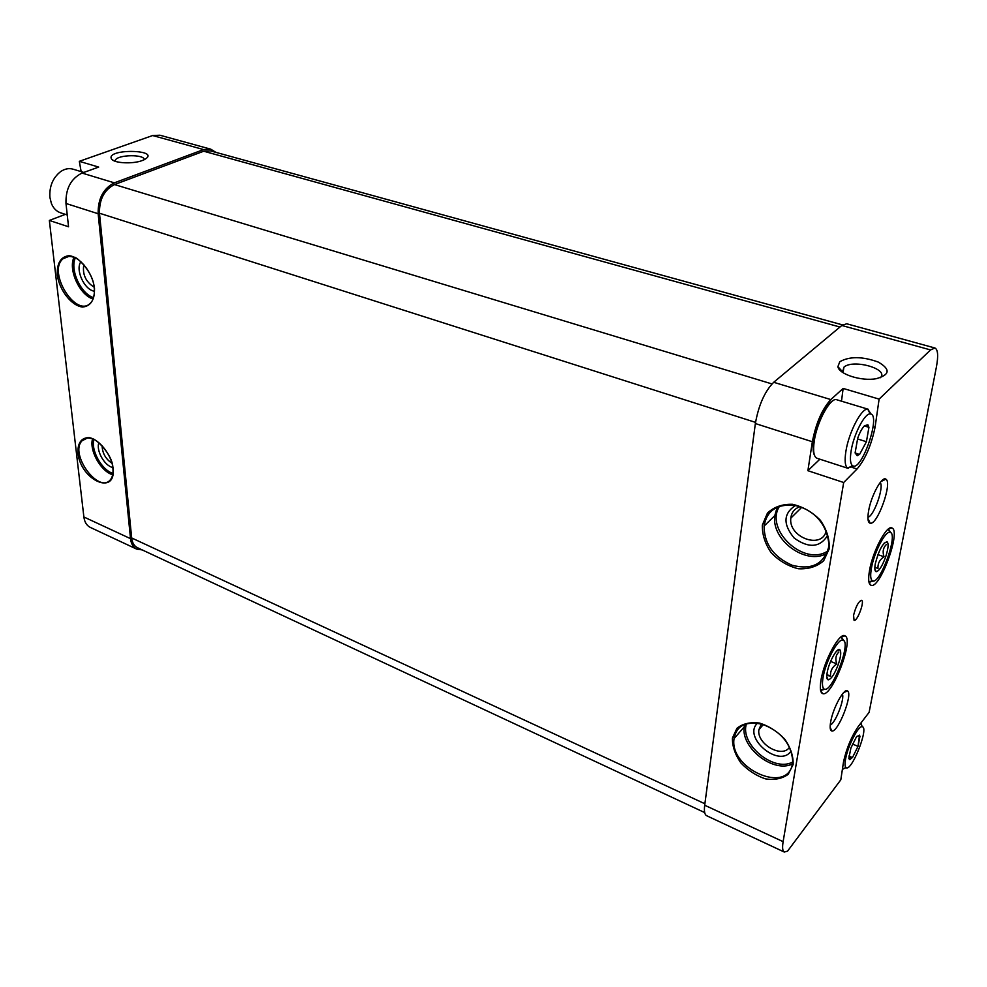 <?xml version="1.0" encoding="UTF-8"?>
<svg xmlns="http://www.w3.org/2000/svg" width="987" height="987" viewBox="0 0 987 987"><rect width="100%" height="100%" fill="white"/><g stroke="black" fill="none" stroke-linecap="round" stroke-linejoin="round"><path stroke-width="1.48" d="M852.571 757.337L849.807 759.645L848.82 758.571L850.905 747.986L856.42 736.907L859.529 735.142L858.024 746.357L852.571 757.337L857.913 746.579M845.6 758.966C844.736 763.704 844.872 766.578 845.995 767.578C851.337 772.673 869.387 727.148 862.206 726.74C858.517 725.285 847.845 745.901 845.6 758.966M859.936 736.08L857.086 736.166M858.061 746.147L859.961 736.265M848.894 758.547L852.386 757.572M859.702 454.217L857.234 455.723L855.1 452.947L857.715 438.166C859.776 432.479 862.009 428.358 864.415 425.804L867.857 424.755L868.942 427.322L866.426 441.72L859.702 454.217L866.29 441.979M851.139 450.825C849.856 458.98 850.325 463.939 852.546 465.691C861.429 472.65 881.588 413.96 870.263 413.972C864.896 412.813 853.706 434.255 851.139 450.825M868.856 427.297L864.649 425.594M866.475 441.436L868.881 427.618M855.186 452.984L859.467 454.439M821.011 680.08C819.703 688.198 820.283 692.714 822.763 693.639C831.905 697.464 854.236 639.687 845.094 635.899C839.962 631.458 824.059 660.402 821.011 680.08M869.547 570.326C867.992 579.418 868.523 584.427 871.163 585.365C880.133 588.807 901.106 531.401 892.088 528.033C887.165 524.122 872.829 550.82 869.547 570.326M853.57 615.283L854.051 620.28C857.135 622.032 864.994 601.12 861.565 600.293C858.53 601.404 855.865 606.4 853.57 615.283M868.597 510.958C867.351 518.582 867.894 522.678 870.25 523.246C877.529 525.109 892.692 482.409 885.882 479.188C882.057 475.697 871.102 495.721 868.597 510.958M830.659 721.953C829.722 727.505 830.104 730.516 831.807 730.985C837.877 733.045 853.237 693.947 847.549 690.937C844.267 687.408 832.868 708.21 830.659 721.953M819.864 459.202L807.884 470.7L812.363 441.744C816.015 423.041 822.171 408.988 830.82 399.575L843.132 388.422L879.109 399.118L875.074 427.26C871.262 445.396 865.254 459.313 857.049 468.998L843.688 482.507L783.123 841.652L704.693 805.232L755.363 423.546C758.621 405.126 764.74 391.37 773.697 382.29L841.812 325.476L846.661 323.773L934.825 347.967M879.109 399.118L930.556 349.929L934.923 348.004C937.946 349.509 938.44 355.813 936.429 366.88L869.115 712.33L858.456 726.235C851.621 736.154 846.649 747.961 843.552 761.668L840.813 779.804L787.54 851.164L784.258 852.028C782.543 851.053 782.173 847.586 783.123 841.652M807.884 470.7L843.688 482.507M839.789 361.723C849.56 356.233 862.391 356.344 878.27 362.069C890.718 369.335 890.003 374.875 876.148 378.712C861.417 381.463 838.888 374.233 837.901 366.658L839.789 361.723M142.177 549.907L136.675 549.105L90.273 527.391C86.696 525.577 84.561 522.111 83.883 516.991L49.35 220.446L68.547 226.776L65.981 203.47C65.574 188.714 70.916 178.573 82.032 173.07L98.688 167.087L79.318 161.325L152.64 135.54L159.919 135.219L210.601 149.136M136.675 549.105C133.183 547.329 131.123 543.837 130.518 538.655L98.157 213.735C97.873 198.794 103.277 188.505 114.344 182.842L203.618 149.58L210.786 149.185L215.956 152.38M826.205 530.981C821.937 549.895 788.144 537.31 790.821 518.126C791.488 512.426 794.523 508.626 799.926 506.726M789.477 747.307C782.025 758.707 756.597 743.964 758.867 729.775L761.335 724.039M94.147 287.18C85.709 281.826 82.254 274.3 83.821 264.627M111.975 463.261C105.646 459.041 102.364 453.181 102.105 445.668M142.227 160.548L144.164 159.734C163.386 149.308 104.597 148.235 111.617 159.129C114.418 163.311 132.986 164.175 142.227 160.548M704.681 812.572L137.403 547.674C134.146 546.021 132.233 542.788 131.678 537.964L99.477 213.217C99.231 199.362 104.24 189.812 114.504 184.557L203.717 151.221L210.404 150.851L842.553 324.908M79.318 161.325L81.144 171.615M65.364 214.352L49.35 220.446M784.258 852.028L706.606 815.694C704.607 814.596 703.965 811.104 704.693 805.232M112.826 467.517C104.511 465.889 95.85 450.467 98.897 442.682M94.419 291.19C84.45 290.129 75 269.611 80.909 261.715M791.056 751.008C779.582 768.737 742.175 737.536 757.424 723.212M827.711 535.349C820.012 547.612 808.859 548.538 794.227 538.112C782.888 524.43 783.271 513.561 795.386 505.504M830.227 725.05C835.335 723.372 844.934 698.882 842.367 694.083M867.931 517.2C873.853 516.423 884.34 486.727 880.157 482.557M144.225 159.709C144.756 154.145 117.749 154.54 115.331 160.141L115.109 161.239M842.516 372.309L843.934 367.152C853.224 358.713 889.608 369.113 880.342 377.725M843.132 388.422L841.504 401.191M873.137 426.655L875.074 427.26M814.485 455.328C812.955 452.441 812.72 447.481 813.757 440.436C816.052 424.361 826.255 403.301 832.929 400.734M842.38 769.416L845.834 767.639M862.083 726.457L860.985 722.94M868.264 409.272L836.853 399.784C830.659 396.712 816.977 421.548 814.25 441.09C812.869 451.034 813.757 456.759 816.952 458.252L817.063 458.289M871.2 414.244L867.77 409.186C861.626 407.804 848.808 432.269 845.921 451.182C844.477 460.485 845.032 466.123 847.599 468.109L853.558 466.049M83.821 172.429L73.124 169.196C68.979 167.987 64.809 168.777 60.626 171.59C52.817 177.808 49.239 186.42 49.905 197.412L51.386 203.433C53.36 208.22 56.37 211.317 60.441 212.76L60.663 212.834M864.328 425.903L868.942 427.322M857.469 438.919L866.426 441.72M852.472 744.025L858.024 746.357M848.869 756.03L852.46 757.56M840.393 637.454L841.862 637.491L843.688 640.649M824.996 689.197L821.468 690.234L820.419 689.284M827.168 672.69C828.796 662.265 837.235 647.04 839.838 649.717C841.405 651.605 840.912 656.466 838.333 664.313C834.657 673.998 831.276 679.179 828.179 679.858C826.785 679.488 826.452 677.094 827.168 672.69M838.888 651.988C835.767 655.01 835.064 658.971 836.779 663.869C832.3 666.928 830.215 671 830.511 676.07L827.772 675.601M823.035 677.65C825.49 661.944 837.852 638.54 842.725 640.168C852.349 640.674 831.202 695.391 823.898 688.84C822.319 687.483 822.023 683.757 823.035 677.65M826.884 674.639L830.511 676.07M830.61 661.438L836.779 663.869M887.535 529.711L888.917 529.711L890.755 532.696M873.224 580.948L869.806 582.096L868.807 581.257M875.296 563.762C878.874 550.08 882.822 542.751 887.153 541.777C888.793 543.751 888.263 548.908 885.549 557.223C882.144 566.267 879.035 571.091 876.234 571.707C874.753 571.325 874.445 568.685 875.296 563.762M886.326 544.553C883.131 547.785 882.366 551.856 884.019 556.754C879.614 559.752 877.616 563.639 877.998 568.438L874.84 567.315M871.435 568.167C874.075 552.597 885.228 530.994 889.842 532.314C899.256 532.486 879.429 586.759 872.2 580.64C870.485 579.221 870.226 575.063 871.435 568.167M877.912 554.62L884.019 556.754M829.24 548.797L823.664 560.789C816.878 566.674 808.415 569.326 798.273 568.746C788.021 566.131 779.027 560.838 771.303 552.868C765.11 543.886 762.124 534.621 762.346 525.072L767.454 513.08C773.919 506.96 782.272 504.036 792.487 504.295C802.974 506.713 812.252 512.006 820.308 520.198C826.711 529.501 829.697 539.038 829.24 548.797M793.129 764.53L788.218 774.301C782.148 778.731 774.511 780.248 765.344 778.842C756.042 775.671 747.85 770.316 740.768 762.766C735.081 754.487 732.292 746.271 732.416 738.103L736.931 728.283C742.742 723.631 750.268 721.892 759.496 723.064C768.996 726.087 777.423 731.478 784.788 739.226C790.649 747.776 793.437 756.215 793.129 764.53M812.363 441.744L755.363 423.546M930.556 349.929L841.812 325.476M830.82 399.575L773.697 382.29M114.344 182.842L82.032 173.07M98.157 213.735L65.981 203.47M130.518 538.655L83.883 516.991M94.505 288.192C94.715 299.999 90.705 306.278 82.476 307.056C71.508 305.736 59.467 290.4 57.271 274.991C56.839 263.233 60.713 256.805 68.88 255.682C79.959 256.632 92.482 272.498 94.505 288.192M113.147 468.467C116.01 496.202 80.798 480.324 77.911 453.119C77.603 442.879 81.329 437.697 89.089 437.586C99.601 439.573 111.346 454.637 113.147 468.467M203.618 149.58L152.64 135.54M704.878 803.763L131.678 537.964M755.524 422.374L99.477 213.217M771.957 383.931L114.504 184.557M839.962 327.03L203.717 151.221M87.238 438.092L81.995 440.819C84.166 438.277 87.275 437.512 91.322 438.524C95.406 437.722 112.925 454.612 112.888 468.06C113.357 473.007 112.629 476.783 110.667 479.386C99.366 494.956 69.053 454.119 81.995 440.819L86.017 438.29M112.666 474.772C100.859 471.416 89.126 450.553 92.531 438.919M112.888 473.427C101.772 469.985 90.853 450.578 93.814 439.449M68.843 256.398L63.045 258.754C65.919 256.201 69.621 255.756 74.148 257.41C75.345 255.571 93.185 271.03 94.234 287.846C94.838 294.731 93.617 299.801 90.557 303.034C76.122 318.702 46.882 271.746 63.045 258.754L67.424 256.558M93.099 298.987C79.688 295.125 67.943 269.673 74 257.36M93.555 297.655C80.811 293.805 69.719 269.759 75.333 257.94M792.376 763.963C773.685 773.537 740.731 747.875 744.21 726.901L734.044 738.658C736.45 725.667 745.839 720.868 762.211 724.285C776.744 729.492 791.068 740.669 792.734 761.039L792.487 763.321C788.292 794.905 729.122 769.033 734.044 738.658C734.809 732.255 737.968 727.641 743.519 724.791M744.704 724.298L744.21 726.901L744.667 724.31M792.66 762.026C773.685 772.636 739.448 743.914 746.48 723.705M843.219 635.727L844.045 636.06M826.847 553.386C805.91 565.637 771.094 540 774.795 515.633L764.074 526.071C766.677 510.834 776.683 503.901 794.091 505.27C809.081 508.157 826.538 519.865 828.858 544.121L828.5 547.723C823.516 564.33 811.4 570.178 792.166 565.267C773.611 557.05 764.246 543.985 764.074 526.071C765.221 516.645 770.119 510.119 778.768 506.491M777.324 507.096L774.795 515.633L777.225 507.121M827.711 551.042C804.01 566.933 764.246 529.563 779.545 506.22M852.003 467.357L857.049 468.998M858.369 736.006L859.529 735.142M849.499 757.757L849.807 759.645M866.068 426.273L867.857 424.755M856.741 453.539L857.234 455.723M790.821 518.126L801.678 507.355M758.867 729.775L763.259 724.618M830.153 727.222L831.807 730.985M843.712 692.529L847.549 690.937M867.955 518.619L870.25 523.246M880.972 481.557L885.882 479.188M115.442 161.35L115.331 160.141M113.32 160.449L111.617 159.129M842.17 371.346L837.901 366.658M843.934 367.152L843.046 372.667M869.189 583.058L871.163 585.365M888.892 528.625L892.088 528.033M820.777 691.122L822.763 693.639M841.763 636.405L845.094 635.899M862.206 726.74L860.676 723.335M845.995 767.578L842.454 768.972M816.952 458.252L848.154 468.381M870.263 413.972L867.77 409.186M852.546 465.691L847.599 468.109M60.441 212.76L67.239 214.969M841.788 637.466L840.813 637.096M821.468 690.234L820.493 689.839M826.798 676.761L828.179 679.858M836.655 651.075L839.838 649.717M842.725 640.168L841.43 637.38M823.898 688.84L821.073 690.012M888.843 529.686L887.918 529.365M869.806 582.096L868.881 581.762M874.827 568.82L876.234 571.707M884.118 543.171L887.153 541.777M889.842 532.314L888.497 529.612M872.2 580.64L869.424 581.886"/></g></svg>
